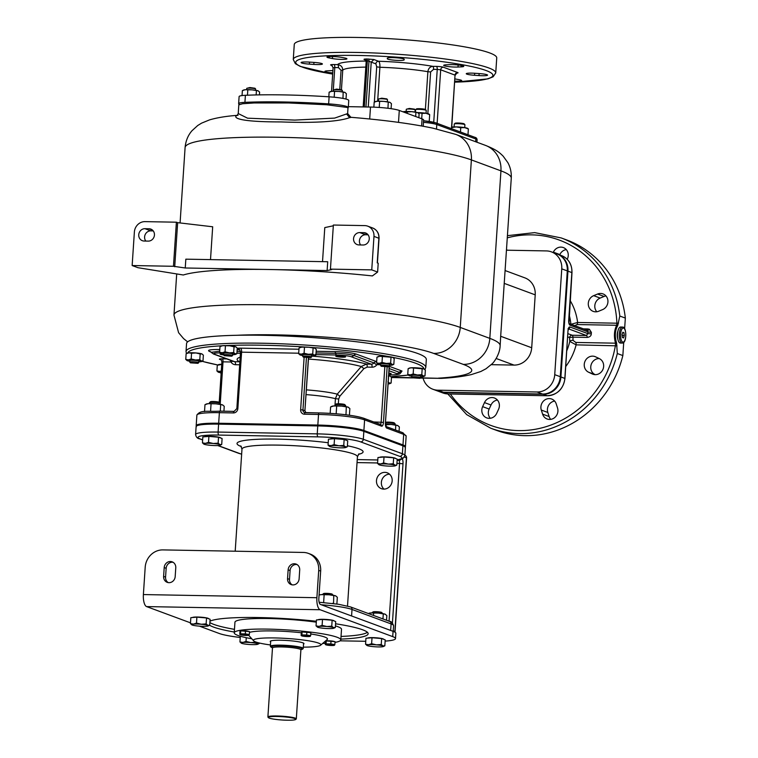 <?xml version="1.0" encoding="UTF-8"?>
<svg xmlns="http://www.w3.org/2000/svg" width="758" height="758" viewBox="0 0 758 758"><rect width="100%" height="100%" fill="white"/><g stroke="black" fill="none" stroke-linecap="round" stroke-linejoin="round"><path stroke-width="1.14" d="M423.078 378.109A17.804 16.392 -69.7 0 0 432.884 389.252L438.418 391.299A17.804 16.392 -69.7 0 0 443.43 392.246L542.576 394.037A17.804 16.392 -69.7 0 0 560.276 376.707L567.297 270.9A17.804 16.392 -69.7 0 0 556.95 253.911L551.417 251.864A17.804 16.392 -69.7 0 0 546.414 250.917L506.486 250.197M439.858 378.413L438.304 378.166A121.934 14.582 -176.2 0 0 463.28 364.38A26.701 24.588 -69.7 0 0 489.82 338.371A148.634 17.775 3.8 0 1 500.147 345.724L500.678 336.268L531.709 347.761L535.214 294.853A17.804 16.392 110.3 0 0 524.877 277.864L505.141 270.559M463.28 364.38L433.709 353.427A26.701 24.588 -69.7 0 0 460.248 327.428L489.82 338.371L500.943 170.853A148.634 17.775 3.8 0 1 511.271 178.206L500.678 336.268M432.884 389.252A17.804 16.392 -69.7 0 0 437.887 390.19L537.043 391.99A17.804 16.392 -69.7 0 0 554.733 374.66L561.763 268.853A17.804 16.392 -69.7 0 0 551.417 251.864M491.241 364.674L514.009 365.091A17.804 16.392 110.3 0 0 531.709 347.761M420.472 377.844L441.44 378.375L420.226 378.062M237.235 115.406L236.534 115.595C234.487 116.741 232.962 121.924 281.029 121.924C332.544 123.829 346.169 118.835 349.627 117.651L350.698 117.481M350.888 117.3L350.888 117.3C383.51 119.963 410.874 123.592 432.989 128.178L455.861 134.422A26.701 24.588 110.3 0 1 471.381 159.91L500.943 170.853A26.701 24.588 110.3 0 0 485.433 145.365C496.092 149.648 498.954 151.979 503.179 156.186L507.869 162.667C510.418 167.338 511.555 172.521 511.271 178.206M350.878 117.3L347.628 113.52L347.988 108.081L347.107 107.437L326.764 104.765L288.533 102.955L253.892 102.974L242.607 103.732L238.817 104.85L238.239 113.558L247.544 118.182L294.805 120.096L334.666 118.096L347.429 113.653M239.424 104.377A19.585 2.34 3.8 0 1 238.637 103.647A19.585 2.34 3.8 0 1 244.929 102.349A124.606 14.904 3.8 0 1 328.64 103.874A19.585 2.34 3.8 0 1 348.292 107.522A19.585 2.34 3.8 0 1 347.941 107.92M238.637 103.647L239.111 96.598A19.585 2.34 3.8 0 1 245.393 95.3A124.606 14.904 3.8 0 1 329.114 96.816A19.585 2.34 3.8 0 1 348.756 100.473L348.292 107.522M328.82 96.797L329.124 92.211L331.881 91.311A7.561 0.9 3.8 0 1 338.902 91.443L331.881 91.311A7.561 0.9 -176.2 0 0 330.422 91.585L329.124 92.211M334.183 97.223L334.543 91.746M346.008 99.071L346.368 93.651L344.814 92.391L338.902 91.443A7.561 0.9 -176.2 0 1 344.814 92.391L345.184 92.571A7.561 0.9 -176.2 0 0 344.814 92.391M342.976 98.407L343.166 92.467M342.787 98.18L342.284 98.284M333.397 91.235L333.482 89.984A4.453 0.531 3.8 0 1 333.511 89.927A4.453 0.531 3.8 0 1 336.287 89.681A4.453 0.531 3.8 0 1 342.332 90.505A4.453 0.531 3.8 0 1 342.36 90.572L342.275 91.832M333.511 89.927L336.58 89.103L341.716 89.814L342.332 90.505M242.039 95.565L242.371 90.638L245.128 89.738A7.561 0.9 3.8 0 1 252.149 89.87L245.128 89.738A7.561 0.9 -176.2 0 0 243.659 90.013L242.371 90.638M247.459 95.214L247.79 90.174M259.425 94.873L259.606 92.078L258.052 90.818L252.149 89.87A7.561 0.9 -176.2 0 1 258.052 90.818L258.431 90.998A7.561 0.9 -176.2 0 0 258.052 90.818M256.147 94.94L256.412 90.894M246.644 89.662L246.72 88.411A4.453 0.531 3.8 0 1 246.757 88.354A4.453 0.531 3.8 0 1 249.534 88.108A4.453 0.531 3.8 0 1 255.579 88.932A4.453 0.531 3.8 0 1 255.607 88.999L255.522 90.259M246.757 88.354L249.827 87.53L254.963 88.241L255.579 88.932M371.752 269.876L373.978 236.373A10.678 9.835 -69.7 0 0 367.772 226.178A10.678 9.835 -69.7 0 0 364.769 225.609L333.368 225.041L330.441 269.128L371.752 269.876L377.617 272.046L372.377 275.921A148.634 17.775 -176.2 0 0 270.227 269.526A148.634 17.775 -176.2 0 0 183.313 274.993L138.013 267.707L132.148 265.537L173.459 266.285L185.246 267.991L185.833 259.17L327.712 261.737L327.124 270.559L185.246 267.991M174.719 266.75L177.647 222.662L212.685 226.784L210.506 259.615M333.321 225.789L324.784 227.589L322.52 261.652M186.023 351.541L186.553 343.601A120.152 14.364 3.8 0 1 262.476 335.292A120.152 14.364 3.8 0 1 426.328 359.529L425.797 367.459A120.152 14.364 3.8 0 0 261.946 343.222A120.152 14.364 3.8 0 0 186.023 351.541L186.477 353.541M424.224 369.089A7.561 0.9 -176.2 0 0 424.186 369.061A7.561 0.9 -176.2 0 0 423.911 368.928A7.561 0.9 -176.2 0 0 423.807 368.89A7.561 0.9 -176.2 0 0 417.904 367.933A7.561 0.9 -176.2 0 0 410.883 367.81A7.561 0.9 -176.2 0 0 409.415 368.085L408.126 368.71L407.747 374.424L409.301 375.684A7.561 0.9 -176.2 0 0 411.831 376.252M420.709 376.84A7.561 0.9 -176.2 0 0 422.225 376.764A7.561 0.9 -176.2 0 0 423.694 376.489L424.982 375.864L425.361 370.15L423.807 368.89L410.883 367.81L408.126 368.71M390.351 376.233A7.561 0.9 -176.2 0 0 390.323 376.205A7.561 0.9 -176.2 0 0 389.944 376.025A7.561 0.9 -176.2 0 0 388.693 375.693M221.743 364.276A7.561 0.9 -176.2 0 0 220.047 364.352A7.561 0.9 -176.2 0 0 218.579 364.617L217.29 365.252L216.911 370.965L218.465 372.225A7.561 0.9 -176.2 0 0 220.995 372.784M202.234 354.09A7.561 0.9 -176.2 0 0 202.197 354.071A7.561 0.9 -176.2 0 0 201.817 353.891A7.561 0.9 -176.2 0 0 195.915 352.944A7.561 0.9 -176.2 0 0 188.894 352.811A7.561 0.9 -176.2 0 0 187.766 352.972A7.561 0.9 -176.2 0 0 187.425 353.086L186.136 353.721L188.894 352.811L191.556 353.256L191.177 358.97L188.42 359.87L185.757 359.434L186.136 353.721M236.098 346.956A7.561 0.9 -176.2 0 0 236.06 346.927A7.561 0.9 -176.2 0 0 235.691 346.757A7.561 0.9 -176.2 0 0 229.778 345.8L222.757 345.676A7.561 0.9 -176.2 0 0 221.857 345.79A7.561 0.9 -176.2 0 0 221.298 345.942L220 346.577L219.621 352.29L221.175 353.55A7.561 0.9 -176.2 0 0 223.705 354.109M232.583 354.706A7.561 0.9 -176.2 0 0 234.108 354.63A7.561 0.9 -176.2 0 0 235.567 354.356L236.856 353.73L235.217 353.806L233.663 352.546L234.042 346.832L229.778 345.8A7.561 0.9 -176.2 0 0 225.638 345.591A118.371 14.156 3.8 0 1 262.486 345.231A118.371 14.156 3.8 0 1 305.199 347.041A7.561 0.9 -176.2 0 0 301.798 347.107A7.561 0.9 -176.2 0 0 300.339 347.382L299.04 348.007L298.661 353.721L300.215 354.981A7.561 0.9 -176.2 0 0 302.755 355.549M315.139 348.386A7.561 0.9 -176.2 0 0 315.101 348.358A7.561 0.9 -176.2 0 0 314.731 348.187A7.561 0.9 -176.2 0 0 310.467 347.391A7.561 0.9 -176.2 0 0 308.828 347.23L301.798 347.107L299.04 348.007M393.07 357.558A7.561 0.9 -176.2 0 0 393.032 357.53A7.561 0.9 -176.2 0 0 392.653 357.35A7.561 0.9 -176.2 0 0 392.549 357.312A7.561 0.9 -176.2 0 0 388.892 356.62A7.561 0.9 -176.2 0 0 386.751 356.402A7.561 0.9 -176.2 0 0 379.73 356.279A7.561 0.9 -176.2 0 0 378.261 356.544L376.972 357.179L376.593 362.892L378.147 364.153A7.561 0.9 -176.2 0 0 380.677 364.712M424.982 375.864L423.343 375.94L421.789 374.679L422.168 368.966M421.789 374.679L417.431 374.992L413.167 373.959L413.546 368.246M413.167 373.959L410.41 374.859A7.561 0.9 -176.2 0 0 408.922 375.513L408.884 375.485M423.694 376.489A7.561 0.9 -176.2 0 0 423.343 375.94A7.561 0.9 -176.2 0 0 417.431 374.992A7.561 0.9 -176.2 0 0 410.41 374.859L407.747 374.424M411.774 377.058L411.878 375.523A4.453 0.531 3.8 0 1 414.692 375.21A4.453 0.531 3.8 0 1 420.756 376.11L420.662 377.655A4.453 0.531 -176.2 0 0 414.588 376.754A4.453 0.531 -176.2 0 0 411.774 377.058A4.453 0.531 -176.2 0 0 411.802 377.124L412.428 377.825L419.913 378.318L414.787 377.503L412.428 377.825M419.913 378.318L420.624 377.711A4.453 0.531 -176.2 0 0 420.662 377.655M388.143 383.927A7.561 0.9 -176.2 0 0 388.361 383.908A7.561 0.9 -176.2 0 0 389.82 383.633L391.119 383.008L391.498 377.294L389.944 376.025L388.304 376.11M391.119 383.008L389.479 383.084L387.925 381.824M389.82 383.633A7.561 0.9 -176.2 0 0 389.479 383.084A7.561 0.9 -176.2 0 0 388.219 382.752M220 346.577L222.757 345.676A7.561 0.9 3.8 0 1 225.638 345.591M233.663 352.546L229.314 352.858L225.041 351.826L225.42 346.112M236.856 353.73L237.245 348.017L235.691 346.757L234.042 346.832M225.041 351.826L222.284 352.726A7.561 0.9 -176.2 0 0 220.796 353.38L220.768 353.351M235.567 354.356A7.561 0.9 -176.2 0 0 235.217 353.806A7.561 0.9 -176.2 0 0 229.314 352.858A7.561 0.9 -176.2 0 0 222.284 352.726L219.621 352.29M223.648 354.924L223.752 353.38A4.453 0.531 3.8 0 1 226.566 353.076A4.453 0.531 3.8 0 1 232.64 353.977L232.535 355.511A4.453 0.531 -176.2 0 0 226.462 354.621A4.453 0.531 -176.2 0 0 223.648 354.924A4.453 0.531 -176.2 0 0 223.676 354.99L224.302 355.691L231.796 356.184L226.661 355.369L224.302 355.691M231.796 356.184L232.498 355.578A4.453 0.531 -176.2 0 0 232.535 355.511M198.719 361.841A7.561 0.9 -176.2 0 0 200.235 361.774A7.561 0.9 -176.2 0 0 201.704 361.5L202.992 360.874L201.353 360.95L199.799 359.69L200.178 353.967L195.915 352.944L191.556 353.256M199.799 359.69L195.441 359.993L191.177 358.97M202.992 360.874L203.371 355.151L201.817 353.891L200.178 353.967M185.757 359.434L187.311 360.694A7.561 0.9 -176.2 0 0 189.841 361.253M201.704 361.5A7.561 0.9 -176.2 0 0 201.353 360.95A7.561 0.9 -176.2 0 0 195.441 359.993A7.561 0.9 -176.2 0 0 188.42 359.87A7.561 0.9 -176.2 0 0 186.932 360.514L186.894 360.495M189.784 362.068L189.888 360.524A4.453 0.531 3.8 0 1 192.703 360.221A4.453 0.531 3.8 0 1 198.767 361.111L198.672 362.656A4.453 0.531 -176.2 0 0 192.598 361.765A4.453 0.531 -176.2 0 0 189.784 362.068A4.453 0.531 -176.2 0 0 189.813 362.135L190.429 362.826L197.923 363.328L190.429 362.826M197.923 363.328L198.634 362.722A4.453 0.531 -176.2 0 0 198.672 362.656M221.298 370.984L219.574 371.401A7.561 0.9 -176.2 0 0 218.086 372.055L218.048 372.026A7.561 0.9 -176.2 0 0 218.465 372.225M221.724 364.475L217.29 365.252M221.27 371.325A7.561 0.9 -176.2 0 0 219.574 371.401L216.911 370.965M221.128 373.467A4.453 0.531 -176.2 0 0 220.938 373.599L221.042 372.055A4.453 0.531 3.8 0 1 221.232 371.922M305.199 347.041A7.561 0.9 3.8 0 1 308.828 347.23L314.731 348.187L316.285 349.447L315.906 355.161L314.267 355.237L312.713 353.977L313.092 348.263M311.633 356.137A7.561 0.9 -176.2 0 0 313.149 356.061A7.561 0.9 -176.2 0 0 314.608 355.786L315.906 355.161M312.713 353.977L308.354 354.289L304.091 353.256L301.333 354.157A7.561 0.9 -176.2 0 0 299.846 354.81L299.808 354.782M304.091 353.256L304.47 347.543M314.608 355.786A7.561 0.9 -176.2 0 0 314.267 355.237A7.561 0.9 -176.2 0 0 308.354 354.289A7.561 0.9 -176.2 0 0 301.333 354.157L298.661 353.721M302.698 356.355L302.802 354.82A4.453 0.531 3.8 0 1 305.616 354.507A4.453 0.531 3.8 0 1 311.68 355.407L311.576 356.952A4.453 0.531 -176.2 0 0 305.512 356.052A4.453 0.531 -176.2 0 0 302.698 356.355A4.453 0.531 -176.2 0 0 302.726 356.421L303.342 357.122L310.837 357.615L305.711 356.8L303.342 357.122M310.837 357.615L311.547 357.009A4.453 0.531 -176.2 0 0 311.576 356.952M389.555 365.309A7.561 0.9 -176.2 0 0 391.071 365.233A7.561 0.9 -176.2 0 0 392.54 364.958L393.828 364.333L394.207 358.619L392.653 357.35L379.73 356.279L376.972 357.179M393.828 364.333L392.189 364.409L390.635 363.148L391.014 357.435M390.635 363.148L386.277 363.452L382.013 362.428L379.256 363.328A7.561 0.9 -176.2 0 0 377.768 363.982L377.73 363.954M382.013 362.428L382.392 356.715M392.54 364.958A7.561 0.9 -176.2 0 0 392.189 364.409A7.561 0.9 -176.2 0 0 386.277 363.452A7.561 0.9 -176.2 0 0 379.256 363.328L376.593 362.892M380.62 365.527L380.724 363.982A4.453 0.531 3.8 0 1 383.539 363.679A4.453 0.531 3.8 0 1 389.603 364.579L389.508 366.114A4.453 0.531 -176.2 0 0 383.434 365.223A4.453 0.531 -176.2 0 0 380.62 365.527A4.453 0.531 -176.2 0 0 380.649 365.593L381.265 366.294L388.759 366.787L383.633 365.972L381.265 366.294M388.759 366.787L389.47 366.18A4.453 0.531 -176.2 0 0 389.508 366.114M221.886 353.768A4.899 0.587 -176.2 0 0 220.095 354.1A4.899 0.587 -176.2 0 0 220.436 354.337A4.899 0.587 -176.2 0 0 223.657 354.896M306.421 357.719L302.944 410.002L304.906 410.722L305.872 412.693M338.873 355.853A4.899 0.587 -176.2 0 0 335.775 356.194A4.899 0.587 -176.2 0 0 342.455 357.179A4.899 0.587 -176.2 0 0 345.544 356.838A4.899 0.587 -176.2 0 0 338.873 355.853M388.797 374.064A4.899 0.587 -176.2 0 0 391.137 373.722A4.899 0.587 -176.2 0 0 390.796 373.476A4.899 0.587 -176.2 0 0 388.863 373.069M204.518 411.594L204.982 404.687L208.062 403.682A8.452 1.014 3.8 0 1 215.907 403.825L208.062 403.682A8.452 1.014 -176.2 0 0 206.422 403.986L204.982 404.687M210.572 411.196L211.037 404.166M223.923 411.206L224.245 406.297L222.511 404.886L215.907 403.825A8.452 1.014 -176.2 0 1 222.511 404.886L222.928 405.085A8.452 1.014 -176.2 0 0 222.928 405.085A8.452 1.014 -176.2 0 0 222.511 404.886M220.265 411.139L220.673 404.971M209.388 403.607L209.445 402.688A5.344 0.635 3.8 0 1 209.492 402.621A5.344 0.635 3.8 0 1 212.818 402.318A5.344 0.635 3.8 0 1 220.066 403.322A5.344 0.635 3.8 0 1 220.104 403.398L220.047 404.317M209.492 402.621L210.497 401.749A4.387 0.521 3.8 0 1 213.235 401.503A4.387 0.521 3.8 0 1 219.185 402.327L220.066 403.322M317.763 425.93A35.598 4.254 3.8 0 1 363.84 431.349L402.915 445.818A35.598 4.254 3.8 0 1 405.388 447.58L404.867 455.511A35.598 4.254 -176.2 0 0 402.394 453.758L363.319 439.289A35.598 4.254 -176.2 0 0 317.242 433.87L218.096 432.069A35.598 4.254 -176.2 0 0 195.592 434.533L196.123 426.593A35.598 4.254 3.8 0 1 218.617 424.139L317.763 425.93L317.242 433.87A2.672 0.995 -89 0 0 318.038 436.873L218.891 435.073A2.672 0.995 -89 0 1 218.096 432.069L218.617 424.139M204.527 436.769A8.006 0.957 3.8 0 1 211.311 436.343A8.006 0.957 3.8 0 1 219.934 437.499A8.006 0.957 3.8 0 1 220.493 437.897L220.483 437.925M330.137 439.053A8.006 0.957 3.8 0 1 336.922 438.617A8.006 0.957 3.8 0 1 345.544 439.782A8.006 0.957 3.8 0 1 346.103 440.171L346.093 440.199M379.644 457.377A8.006 0.957 3.8 0 1 386.428 456.941A8.006 0.957 3.8 0 1 395.051 458.107A8.006 0.957 3.8 0 1 395.61 458.505L395.6 458.524M389.062 621.2L399.542 463.356A2.672 0.995 91 0 0 398.86 460.409L398.755 460.352A2.672 2.511 -66.9 0 0 401.039 459.073M384.884 472.357A8.452 7.788 110.3 0 1 387.262 472.803A8.452 7.788 110.3 0 1 391.99 482.173A8.452 7.788 110.3 0 1 383.766 489.109A8.452 7.788 110.3 0 1 381.388 488.664A8.452 7.788 110.3 0 1 376.66 479.293A8.452 7.788 110.3 0 1 384.884 472.357M384.003 489.109A8.452 7.788 110.3 0 1 381.909 479.842A8.452 7.788 110.3 0 1 389.536 474.167M320.662 571.096L318.711 570.376A17.804 16.392 -69.7 0 0 308.364 553.387L310.316 554.107A17.804 16.392 110.3 0 1 320.662 571.096L318.843 598.432A5.344 1.98 91 0 0 320.445 604.448L393.07 631.329A40.051 4.785 3.8 0 1 395.847 633.309L395.496 638.596A40.051 4.785 3.8 0 1 385.14 641.107M365.744 641.287L340.115 640.823M240.239 637.478A40.051 4.785 3.8 0 1 219.204 633.47L199.382 626.136M190.485 622.839L146.588 606.59A10.678 3.97 91 0 1 143.385 594.566L145.195 567.23A17.804 16.392 -69.7 0 1 162.894 549.901L303.352 552.44A17.804 16.392 -69.7 0 1 308.364 553.387M318.711 570.376L316.891 597.711A10.678 3.97 91 0 0 320.094 609.735L392.71 636.616A40.051 4.785 3.8 0 1 395.496 638.596M175.183 576.601A6.235 5.732 110.3 0 1 167.234 582.343A6.235 5.732 110.3 0 1 163.614 576.393L164.202 567.571A6.235 5.732 110.3 0 1 172.151 561.839A6.235 5.732 110.3 0 1 175.771 567.789L175.183 576.601M299.116 578.847L299.704 570.035A6.235 5.732 110.3 0 0 296.084 564.085A6.235 5.732 110.3 0 0 288.135 569.827L287.547 578.638A6.235 5.732 110.3 0 0 291.167 584.589A6.235 5.732 110.3 0 0 299.116 578.847M292.181 584.854A6.235 5.732 110.3 0 1 289.509 579.358L287.547 578.638M297.022 564.539A6.235 5.732 110.3 0 0 290.087 570.547L289.509 579.358M168.248 582.608A6.235 5.732 110.3 0 1 165.566 577.113L163.614 576.393M173.089 562.294A6.235 5.732 110.3 0 0 166.154 568.301L165.566 577.113M316.351 621.266A80.282 9.598 -176.2 0 0 258.677 617.543A80.282 9.598 -176.2 0 0 209.975 621.153M209.644 625.255A80.282 9.598 -176.2 0 0 234.288 632.03M340.854 639.108A80.282 9.598 -176.2 0 0 368.151 633.735A80.282 9.598 -176.2 0 0 335.567 623.777M367.639 638.122A8.006 0.957 3.8 0 1 374.424 637.686A8.006 0.957 3.8 0 1 383.046 638.852A8.006 0.957 3.8 0 1 383.605 639.25L383.595 639.278M318.133 619.798A8.006 0.957 3.8 0 1 324.917 619.362A8.006 0.957 3.8 0 1 333.539 620.527A8.006 0.957 3.8 0 1 334.098 620.925L334.098 620.925M192.523 617.514A8.006 0.957 3.8 0 1 199.297 617.088A8.006 0.957 3.8 0 1 207.929 618.244A8.006 0.957 3.8 0 1 208.478 618.642L208.478 618.67M367.384 632.276A80.102 9.579 3.8 0 1 341.034 636.436M209.881 622.545A80.102 9.579 -176.2 0 0 234.468 629.358M316.294 622.166A53.401 6.386 -176.2 0 0 262.486 618.481A53.401 6.386 -176.2 0 0 234.942 622.233L234.241 632.816A53.401 6.386 -176.2 0 1 277.788 629.424A53.401 6.386 -176.2 0 1 337.092 637.251A53.401 6.386 3.8 0 1 340.806 639.894L341.507 629.311A53.401 6.386 -176.2 0 0 337.803 626.667A53.401 6.386 -176.2 0 0 335.424 625.89M234.241 632.816A53.401 6.386 -176.2 0 0 237.946 635.45A53.401 6.386 3.8 0 0 251.779 638.757M340.806 639.894A53.401 6.386 3.8 0 1 334.998 642.367M325.381 643.334A53.401 6.386 3.8 0 1 322.633 643.466M301.305 632.75A40.051 4.785 -176.2 0 0 272.871 630.931A40.051 4.785 -176.2 0 0 249.467 632.39M303.304 647.143A33.816 4.046 -176.2 0 0 320.577 645.238L327.153 639.562A40.051 4.785 -176.2 0 0 310.78 633.972M326.594 640.917A4.141 0.493 3.8 0 1 328.773 640.823A4.141 0.493 3.8 0 1 334.287 641.524M302.414 631.964A4.141 0.493 3.8 0 1 304.593 631.869A4.141 0.493 3.8 0 1 310.107 632.57M241.063 630.855A4.141 0.493 3.8 0 1 243.242 630.76A4.141 0.493 3.8 0 1 248.766 631.461M320.577 645.238A33.816 4.046 -176.2 0 0 274.737 637.942A33.816 4.046 -176.2 0 0 253.579 640.785A33.816 4.046 -176.2 0 0 270.445 644.954M270.653 641.893A16.913 2.018 3.8 0 1 270.236 641.401A16.913 2.018 3.8 0 1 284.032 640.33A16.913 2.018 3.8 0 1 302.812 642.803A16.913 2.018 3.8 0 1 303.986 643.646A16.913 2.018 3.8 0 1 303.513 644.073M334.846 644.603L335.045 641.647L326.262 640.917L325.504 641.476L325.305 644.433L326.063 643.874L330.829 643.959L334.846 644.603L334.439 645.276A4.453 0.531 -176.2 0 0 332.809 644.67A4.453 0.531 3.8 0 0 328.422 644.309A4.453 0.531 3.8 0 0 325.656 644.546A4.453 0.531 -176.2 0 0 325.703 644.736A4.453 0.531 -176.2 0 0 327.285 645.143A4.453 0.531 3.8 0 0 331.682 645.513A4.453 0.531 3.8 0 0 334.382 645.304L334.392 645.304A4.453 0.531 3.8 0 0 334.439 645.276M326.262 640.917L326.063 643.874M331.028 641.003L330.829 643.959M310.666 635.649L310.865 632.693L302.082 631.964L301.324 632.523L301.125 635.479L301.883 634.92L306.658 635.005L310.666 635.649L310.259 636.322A4.453 0.531 -176.2 0 0 308.639 635.725A4.453 0.531 3.8 0 0 304.242 635.356A4.453 0.531 3.8 0 0 301.476 635.592A4.453 0.531 -176.2 0 0 301.523 635.782A4.453 0.531 -176.2 0 0 303.105 636.199A4.453 0.531 3.8 0 0 307.502 636.559A4.453 0.531 3.8 0 0 310.212 636.36L310.221 636.35A4.453 0.531 3.8 0 0 310.259 636.322M302.082 631.964L301.883 634.92M306.848 632.049L306.658 635.005M249.325 634.541L249.524 631.585L240.731 630.846L239.983 631.414L239.784 634.37L240.542 633.811L245.308 633.896L249.325 634.541L248.918 635.213A4.453 0.531 -176.2 0 0 247.288 634.607A4.453 0.531 3.8 0 0 242.901 634.247A4.453 0.531 3.8 0 0 240.134 634.484A4.453 0.531 -176.2 0 0 240.172 634.673A4.453 0.531 -176.2 0 0 241.764 635.081A4.453 0.531 3.8 0 0 246.151 635.45A4.453 0.531 3.8 0 0 248.861 635.242L248.87 635.242A4.453 0.531 3.8 0 0 248.918 635.213M240.731 630.846L240.542 633.811M245.507 630.94L245.308 633.896M240.324 636.227L239.945 641.941L242.92 642.433L246.009 641.42L250.775 642.576L255.645 642.225L257.379 643.637L259.217 643.551L257.767 644.253A8.452 1.014 3.8 0 1 256.128 644.556A8.452 1.014 -176.2 0 1 248.283 644.414A8.452 1.014 3.8 0 1 241.679 643.352L239.945 641.941M241.224 643.125L241.262 643.154A8.452 1.014 3.8 0 1 242.92 642.433A8.452 1.014 -176.2 0 1 250.775 642.576A8.452 1.014 3.8 0 1 257.379 643.637A8.452 1.014 3.8 0 1 257.767 644.253M246.255 637.696L246.009 641.42M259.255 642.983L259.217 643.551M384.827 645.825L385.216 639.875L381.644 638.549L372.017 637.753L365.953 638.264L365.555 644.224L368.54 644.707L371.619 643.703L376.385 644.85L381.255 644.508L382.989 645.911L384.827 645.825L383.377 646.527A8.452 1.014 3.8 0 1 381.748 646.839A8.452 1.014 -176.2 0 1 373.893 646.688A8.452 1.014 3.8 0 1 367.289 645.626L365.555 644.224M366.834 645.409L366.872 645.437A8.452 1.014 3.8 0 1 368.54 644.707A8.452 1.014 -176.2 0 1 376.385 644.85A8.452 1.014 3.8 0 1 382.989 645.911A8.452 1.014 3.8 0 1 383.377 646.527M372.017 637.753L371.619 643.703M381.644 638.549L381.255 644.508M335.32 627.501L335.709 621.551L332.137 620.224L322.51 619.419L316.446 619.94L316.048 625.89L319.033 626.383L322.112 625.369L326.878 626.525L331.748 626.174L333.482 627.586L335.32 627.501L333.871 628.202A8.452 1.014 3.8 0 1 332.241 628.505A8.452 1.014 -176.2 0 1 324.386 628.363A8.452 1.014 3.8 0 1 317.782 627.302L316.048 625.89M317.327 627.074L317.365 627.103A8.452 1.014 3.8 0 1 319.033 626.383A8.452 1.014 -176.2 0 1 326.878 626.525A8.452 1.014 3.8 0 1 333.482 627.586A8.452 1.014 3.8 0 1 333.871 628.202M322.51 619.419L322.112 625.369M332.137 620.224L331.748 626.174M209.71 625.227L210.099 619.267L206.527 617.95L196.891 617.145L190.836 617.666L190.438 623.616L193.423 624.099L196.502 623.095L201.268 624.251L206.138 623.9L207.872 625.312L209.71 625.227L208.261 625.928A8.452 1.014 3.8 0 1 206.621 626.231A8.452 1.014 -176.2 0 1 198.776 626.089A8.452 1.014 3.8 0 1 192.172 625.028L190.438 623.616M191.717 624.8L191.755 624.829A8.452 1.014 3.8 0 1 193.423 624.099A8.452 1.014 -176.2 0 1 201.268 624.251A8.452 1.014 3.8 0 1 207.872 625.312A8.452 1.014 3.8 0 1 208.261 625.928M196.891 617.145L196.502 623.095M206.527 617.95L206.138 623.9M370.643 612.966L369.013 613.269A8.452 1.014 -176.2 0 1 370.643 612.966A8.452 1.014 3.8 0 1 378.498 613.108L370.643 612.966M373.495 615.43L373.628 613.459M386.523 620.252L386.836 615.581L385.092 614.17L378.498 613.108A8.452 1.014 -176.2 0 1 385.092 614.17L385.509 614.368A8.452 1.014 -176.2 0 0 385.092 614.17M382.951 618.935L383.264 614.264M371.97 612.89L371.97 612.862A5.344 0.635 3.8 0 1 372.017 612.786A5.344 0.635 3.8 0 1 375.352 612.492A5.344 0.635 3.8 0 1 382.601 613.487A5.344 0.635 3.8 0 1 382.629 613.573L382.629 613.601M372.017 612.786L373.021 611.914A4.387 0.521 3.8 0 1 375.76 611.678A4.387 0.521 3.8 0 1 381.71 612.492L382.601 613.487M324.073 602.61L323.42 602.563M321.136 594.642L319.506 594.945A8.452 1.014 -176.2 0 1 321.136 594.642A8.452 1.014 3.8 0 1 328.991 594.784L321.136 594.642M323.638 602.449L324.121 595.125M336.874 604.022L337.329 597.257L335.595 595.845L328.991 594.784A8.452 1.014 -176.2 0 1 335.595 595.845L336.002 596.044A8.452 1.014 -176.2 0 0 335.595 595.845M333.558 603.586L333.757 595.93M333.264 603.254L332.279 603.434M322.463 594.566L322.463 594.528A5.344 0.635 3.8 0 1 322.51 594.462A5.344 0.635 3.8 0 1 325.845 594.168A5.344 0.635 3.8 0 1 333.094 595.163A5.344 0.635 3.8 0 1 333.122 595.238L333.122 595.276M322.51 594.462L323.524 593.59A4.387 0.521 3.8 0 1 326.253 593.343A4.387 0.521 3.8 0 1 332.203 594.168L333.094 595.163M221.715 444.472L222.103 438.522L218.531 437.205L208.905 436.4L202.841 436.911L202.443 442.871L205.427 443.354L208.507 442.35L213.273 443.496L218.143 443.155L219.877 444.567L221.715 444.472L220.265 445.183A8.452 1.014 3.8 0 1 218.636 445.486A8.452 1.014 -176.2 0 1 210.781 445.344A8.452 1.014 3.8 0 1 204.177 444.273L202.443 442.871M203.722 444.055L203.76 444.084A8.452 1.014 3.8 0 1 205.427 443.354A8.452 1.014 -176.2 0 1 213.273 443.496A8.452 1.014 3.8 0 1 219.877 444.567A8.452 1.014 3.8 0 1 220.265 445.183M208.905 436.4L208.507 442.35M218.531 437.205L218.143 443.155M347.325 446.756L347.723 440.796L344.151 439.479L334.515 438.674L328.451 439.195L328.053 445.145L331.038 445.638L334.117 444.624L338.883 445.78L343.753 445.429L345.487 446.841L347.325 446.756L345.875 447.457A8.452 1.014 3.8 0 1 344.246 447.76A8.452 1.014 -176.2 0 1 336.391 447.618A8.452 1.014 3.8 0 1 329.787 446.557L328.053 445.145M329.332 446.329L329.37 446.358A8.452 1.014 3.8 0 1 331.038 445.638A8.452 1.014 -176.2 0 1 338.883 445.78A8.452 1.014 3.8 0 1 345.487 446.841A8.452 1.014 3.8 0 1 345.875 447.457M334.515 438.674L334.117 444.624M344.151 439.479L343.753 445.429M396.832 465.08L397.22 459.13L393.648 457.804L384.022 456.998L377.958 457.519L377.56 463.47L380.544 463.962L383.624 462.958L388.39 464.104L393.26 463.754L394.994 465.166L396.832 465.08L395.382 465.782A8.452 1.014 3.8 0 1 393.753 466.085A8.452 1.014 -176.2 0 1 385.898 465.943A8.452 1.014 3.8 0 1 379.294 464.881L377.56 463.47M378.839 464.663L378.877 464.692A8.452 1.014 3.8 0 1 380.544 463.962A8.452 1.014 -176.2 0 1 388.39 464.104A8.452 1.014 3.8 0 1 394.994 465.166A8.452 1.014 3.8 0 1 395.382 465.782M384.022 456.998L383.624 462.958M393.648 457.804L393.26 463.754M376.669 361.632L376.622 361.632A3.563 3.278 -69.7 0 0 373.95 362.902A3.563 3.278 110.3 0 1 371.287 364.181A2.672 0.995 -89 0 1 372.083 367.185L367.204 367.099L363.916 368.615L339.84 396.197L338.674 399.021L338.352 403.777M315.063 354.602L336.552 355C343.128 355.199 347.979 355.767 351.096 356.705L371.287 364.181L366.398 364.096L361.244 366.55L337.234 394.151L335.424 398.67L334.951 405.89M386.04 426.508L386.154 424.774L385.538 424.556M399.068 431.33L399.362 426.896L397.628 425.494L391.024 424.433L386.154 424.774M395.496 430.013L395.79 425.579M398.083 425.712A8.452 1.014 -176.2 0 0 398.045 425.683L397.628 425.494A8.452 1.014 -176.2 0 0 391.024 424.433A8.452 1.014 3.8 0 0 385.519 424.196M385.547 422.992A5.344 0.635 3.8 0 1 387.935 422.926A5.344 0.635 3.8 0 1 395.183 423.921A5.344 0.635 3.8 0 1 395.221 424.006L395.164 424.916M385.585 422.377L385.614 422.348A4.387 0.521 3.8 0 1 388.352 422.111A4.387 0.521 3.8 0 1 394.302 422.926L395.183 423.921M330.166 413.366L330.592 406.97L333.672 405.956A8.452 1.014 3.8 0 1 341.517 406.099L333.672 405.956A8.452 1.014 -176.2 0 0 332.032 406.26L330.592 406.97M336.164 413.764L336.656 406.449M349.419 415.223L349.855 408.571L348.121 407.16L341.517 406.099A8.452 1.014 -176.2 0 1 348.121 407.16L348.538 407.359A8.452 1.014 -176.2 0 0 348.121 407.16M345.98 414.778L346.283 407.254M345.8 414.569L345.193 414.683M334.998 405.881L335.055 404.971A5.344 0.635 3.8 0 1 335.102 404.895A5.344 0.635 3.8 0 1 338.428 404.601A5.344 0.635 3.8 0 1 345.676 405.596A5.344 0.635 3.8 0 1 345.714 405.672L345.657 406.591M335.102 404.895L336.107 404.023A4.387 0.521 3.8 0 1 338.845 403.787A4.387 0.521 3.8 0 1 344.795 404.601L345.676 405.596M327.124 270.559L331.701 269.592L330.441 269.128M173.459 266.285L176.387 222.198L177.647 222.662M176.387 222.198L144.986 221.63A10.678 9.835 -69.7 0 0 134.374 232.033L132.148 265.537M149.07 228.764L144.93 228.689A6.235 5.732 -69.7 0 0 138.875 233.805A6.235 5.732 -69.7 0 0 142.362 240.703A6.235 5.732 -69.7 0 0 144.115 241.035L148.246 241.11A6.235 5.732 -69.7 0 0 154.31 235.994A6.235 5.732 -69.7 0 0 150.823 229.096A6.235 5.732 -69.7 0 0 149.07 228.764L152.367 229.987M153.239 230.906L150.795 230.858A6.235 5.732 -69.7 0 0 145.271 234.412A6.235 5.732 -69.7 0 0 145.801 241.063M368.066 234.8L365.621 234.753A6.235 5.732 -69.7 0 0 360.097 238.306A6.235 5.732 -69.7 0 0 360.619 244.957M373.978 236.373L379.047 238.315C379.142 233.36 377.01 229.92 372.661 227.987A10.678 9.835 110.3 0 1 378.867 238.183L377.228 262.865L378.204 263.234L377.617 272.046M359.756 232.583A6.235 5.732 -69.7 0 0 353.692 237.699A6.235 5.732 -69.7 0 0 357.179 244.597A6.235 5.732 -69.7 0 0 358.932 244.929L363.063 245.005A6.235 5.732 -69.7 0 0 369.127 239.888A6.235 5.732 -69.7 0 0 365.64 232.99A6.235 5.732 -69.7 0 0 363.887 232.659L359.756 232.583L365.621 234.753M441.44 378.375L441.44 378.375C453.303 377.721 463.309 376.451 471.457 374.556L480.818 371.505L486.03 368.758L492.018 363.906C493.723 362.646 499.873 354.356 500.147 345.724M300.935 649.625A16.022 1.914 -176.2 0 0 302.613 649.094L303.086 648.696A16.468 1.971 -176.2 0 0 303.219 648.46A16.468 1.971 -176.2 0 0 302.072 647.645A16.468 1.971 -176.2 0 0 283.786 645.238A16.468 1.971 -176.2 0 0 270.36 646.28A16.468 1.971 -176.2 0 0 270.464 646.527L270.881 646.991A16.022 1.914 -176.2 0 0 271.885 647.54A16.022 1.914 -176.2 0 0 272.473 647.739M302.613 649.094A16.022 1.914 -176.2 0 0 301.637 648.081A16.022 1.914 -176.2 0 0 282.895 645.693A16.022 1.914 -176.2 0 0 270.881 646.991M295.724 719.456L296.198 719.048A14.241 1.706 -176.2 0 0 296.312 718.849A14.241 1.706 -176.2 0 0 295.326 718.148A14.241 1.706 -176.2 0 0 279.512 716.064A14.241 1.706 -176.2 0 0 267.896 716.964A14.241 1.706 -176.2 0 0 267.981 717.172L268.398 717.636A13.796 1.649 -176.2 0 0 269.27 718.12A13.796 1.649 -176.2 0 0 283.767 720.1A13.796 1.649 -176.2 0 0 295.724 719.456A13.796 1.649 -176.2 0 0 294.881 718.584A13.796 1.649 -176.2 0 0 278.745 716.528A13.796 1.649 -176.2 0 0 268.398 717.636M423.21 126.254L423.627 119.991A22.247 2.662 -176.2 0 0 422.083 118.892L399.286 110.45A22.247 2.662 -176.2 0 0 370.491 107.058L348.348 106.66M407.198 113.378L407.292 111.966L403.114 111.871M418.861 117.698L419.108 113.871L417.554 112.601L411.651 111.653L407.292 111.966M415.659 116.514L415.915 112.686M417.971 112.809A7.561 0.9 -176.2 0 0 417.933 112.781L417.554 112.601A7.561 0.9 -176.2 0 0 411.651 111.653A7.561 0.9 3.8 0 0 404.63 111.53A7.561 0.9 -176.2 0 0 403.161 111.796L403.066 111.843M406.146 111.454L406.288 109.313A4.453 0.531 3.8 0 1 406.326 109.256A4.453 0.531 3.8 0 1 409.093 109.01A4.453 0.531 3.8 0 1 415.138 109.844A4.453 0.531 3.8 0 1 415.166 109.91L415.024 112.042M406.326 109.256L409.386 108.441L414.522 109.143L415.138 109.844M373.855 107.162L374.187 102.178L376.944 101.278A7.561 0.9 3.8 0 1 383.974 101.411L376.944 101.278A7.561 0.9 -176.2 0 0 375.485 101.553L374.187 102.178M379.237 107.428L379.616 101.714M391.1 108.688L391.431 103.619L389.877 102.358L383.974 101.411A7.561 0.9 -176.2 0 1 389.877 102.358L390.247 102.529A7.561 0.9 -176.2 0 0 389.877 102.358M387.954 108.261L388.238 102.434M378.46 101.202L378.602 99.071A4.453 0.531 3.8 0 1 378.64 99.004A4.453 0.531 3.8 0 1 381.416 98.758A4.453 0.531 3.8 0 1 387.461 99.592A4.453 0.531 3.8 0 1 387.49 99.658L387.347 101.799M378.64 99.004L381.71 98.189L386.836 98.9L387.461 99.592M366.275 62.042L364.721 59.494A2.672 2.454 -69.7 0 0 363.973 59.361L365.65 60.043L364.285 59.133L366.72 58.944L373.884 59.531L378.536 61.256A56.964 6.813 3.8 0 1 432.761 66.334C429.947 66.742 428.317 68.523 427.882 71.697A51.62 6.178 -176.2 0 0 379.9 67.263C380.014 64.013 379.559 62.014 378.536 61.256A2.672 2.454 -69.7 0 0 375.883 63.862L371.231 62.137L368.255 107.02M474.84 73.27L479.274 73.573A8.452 1.014 3.8 0 1 487.565 75.137A8.452 1.014 3.8 0 1 478.99 75.582L474.546 75.279A8.452 1.014 3.8 0 1 466.255 73.715A8.452 1.014 3.8 0 1 474.84 73.27M454.961 78.927A8.452 1.014 3.8 0 1 456.24 79.145L459.329 79.723A8.452 1.014 3.8 0 1 461.698 80.594A8.452 1.014 3.8 0 1 454.819 81.134M332.753 72.91A8.452 1.014 3.8 0 1 324.898 71.375A8.452 1.014 3.8 0 1 327.475 70.826L330.668 70.655A8.452 1.014 3.8 0 1 332.904 70.617M313.821 64.43L309.387 64.127A8.452 1.014 3.8 0 1 301.097 62.563A8.452 1.014 3.8 0 1 309.671 62.118L314.115 62.421A8.452 1.014 3.8 0 1 322.406 63.985A8.452 1.014 3.8 0 1 313.821 64.43L313.954 62.412M332.421 58.555L329.332 57.968A8.452 1.014 3.8 0 1 326.963 57.106A8.452 1.014 3.8 0 1 332.269 56.518A8.452 1.014 3.8 0 1 341.47 57.362L344.558 57.94A8.452 1.014 3.8 0 1 346.927 58.811A8.452 1.014 3.8 0 1 341.621 59.399A8.452 1.014 3.8 0 1 332.421 58.555L332.554 56.528M387.281 58.717L387.357 58.186A8.452 1.014 3.8 0 1 395.903 57.75A8.452 1.014 3.8 0 1 404.232 59.323L404.156 59.854A8.452 1.014 3.8 0 1 395.61 60.299A8.452 1.014 3.8 0 1 387.281 58.726A8.452 1.014 3.8 0 1 387.281 58.717M446.272 64.818L449.466 64.657A8.452 1.014 3.8 0 1 458.656 65.055A8.452 1.014 3.8 0 1 463.763 66.325A8.452 1.014 3.8 0 1 461.186 66.875L457.993 67.036A8.452 1.014 3.8 0 1 448.812 66.638A8.452 1.014 3.8 0 1 443.695 65.368A8.452 1.014 3.8 0 1 446.272 64.818M365.65 60.043L371.231 62.137L373.884 59.531M364.285 106.954L367.279 61.834A4.453 4.093 -69.7 0 0 367.251 60.953A1.781 0.663 91 0 0 366.72 58.944M365.811 67.111A51.62 6.178 -176.2 0 0 342.739 70.162C342.663 66.969 340.977 65.122 337.661 64.61A56.964 6.813 3.8 0 1 366.076 61.076M293.27 59.484L294.265 44.495A101.458 12.137 3.8 0 1 396.301 39.113A101.458 12.137 3.8 0 1 496.736 57.94L495.741 72.929A101.458 12.137 -176.2 0 0 395.306 54.102A101.458 12.137 -176.2 0 0 293.27 59.484L295.355 63.672L300.272 66.42L332.677 74.085M460.457 131.977L460.741 127.723L456.259 126.889L451.673 127.562M467.98 134.763L468.368 128.955L464.607 127.59L460.741 127.723M467.695 128.737L468.368 128.955M451.768 127.098A8.452 1.014 -176.2 0 1 456.259 126.889A8.452 1.014 -176.2 0 1 464.607 127.59A8.452 1.014 3.8 0 1 467.62 128.377L468.131 128.708M454.08 126.899L454.269 124.047A5.344 0.635 3.8 0 1 454.307 123.971A5.344 0.635 3.8 0 1 458.941 123.725A5.344 0.635 3.8 0 1 464.55 124.492A5.344 0.635 3.8 0 1 464.891 124.672A5.344 0.635 3.8 0 1 464.919 124.757L464.73 127.609M454.307 123.971L455.132 123.26A4.557 0.55 3.8 0 1 459.083 123.052A4.557 0.55 3.8 0 1 463.877 123.706A4.557 0.55 3.8 0 1 464.171 123.867L464.891 124.672M429.227 121.432L429.682 114.629L425.92 113.264A8.452 1.014 -176.2 0 0 417.573 112.572L417.459 112.572A8.452 1.014 -176.2 0 1 417.573 112.572L422.054 113.406L421.704 118.75M429.009 114.411L429.682 114.629M429.445 114.392L428.933 114.051A8.452 1.014 3.8 0 0 425.92 113.264L422.054 113.406M415.422 112.108L415.583 109.73A5.344 0.635 3.8 0 1 415.621 109.654A5.344 0.635 3.8 0 1 420.254 109.398A5.344 0.635 3.8 0 1 425.863 110.166A5.344 0.635 3.8 0 1 426.204 110.355A5.344 0.635 3.8 0 1 426.242 110.431L426.043 113.293M415.621 109.654L416.445 108.944A4.557 0.55 3.8 0 1 420.396 108.726A4.557 0.55 3.8 0 1 425.191 109.389A4.557 0.55 3.8 0 1 425.484 109.54L426.204 110.355M587.071 330.204A2.672 0.995 91 0 0 587.81 328.944L589.402 329.256L591.392 332.43A10.678 3.97 91 0 0 591.297 333.842L587.838 333.615L569.912 326.973A4.453 1.649 91 0 0 567.988 330.782L564.833 378.394A17.804 16.392 110.3 0 1 547.134 395.733L543.23 394.283L444.074 392.483A17.804 16.392 -69.7 0 1 439.071 391.545A17.804 16.392 -69.7 0 1 438.749 391.422M557.604 254.148L561.517 255.598A17.804 16.392 110.3 0 1 571.854 272.596L567.95 271.146A17.804 16.392 -69.7 0 0 557.604 254.148A17.804 16.392 -69.7 0 0 557.282 254.034M567.95 271.146L560.92 376.944A17.804 16.392 -69.7 0 1 543.23 394.283M589.402 329.256A2.672 1.412 117 0 1 587.412 330.336L586.815 330.204L587.952 331.852A13.35 4.955 -89 0 0 587.838 333.615L586.465 335.491L568.509 328.849M591.297 333.842C591.24 335.822 589.885 337.016 587.251 337.414A2.672 0.995 -89 0 0 586.465 335.491L572.176 335.235A2.672 2.454 110.3 0 0 569.542 337.575L569.77 341.413L576.127 344.862A56.964 52.444 110.3 0 1 565.752 366.502M450.337 393.989A98.796 90.96 -69.7 0 0 544.974 427.01A98.796 90.96 -69.7 0 0 615.411 345.572L615.487 343.175C613.753 336.325 614.151 330.355 616.671 325.277L577.009 324.557L573.967 325.987M567.714 336.893L569.542 337.575L572.963 337.149L573.02 340.37L575.815 342.455L615.487 343.175A2.672 1.942 -20.5 0 0 616.605 343.033C614.577 336.296 614.965 330.45 617.77 325.504L619.798 316.029L625.341 318.076L624.63 328.688M618.519 323.116L616.898 323.202L616.671 325.277A2.672 2.283 36.8 0 1 617.77 325.504M447.798 393.942L466.72 414.635L490.796 428.242A101.458 93.423 -69.7 0 0 617.306 353.522L616.605 343.033M617.306 353.522L622.849 355.568L623.72 342.389M617.779 338.883A5.344 1.99 -89 0 1 617.922 331.094M575.815 342.455A2.672 0.995 91 0 1 576.127 344.862L617.003 345.837M507.31 237.841A98.796 90.96 -69.7 0 1 616.898 323.202L577.615 322.482L570.897 324.32M571.845 272.747L568.699 320.198A4.453 1.649 91 0 0 570.035 325.21L587.952 331.852L591.392 332.43M553.198 252.518L553.368 252.149A8.452 7.788 110.3 0 1 563.336 247.563A8.452 7.788 110.3 0 1 567.439 258.829L567.221 259.312M593.666 295.658L597.588 294.038A8.452 7.788 110.3 0 1 603.017 293.905A8.452 7.788 110.3 0 1 607.944 301.637A8.452 7.788 110.3 0 1 602.572 309.624L598.64 311.244A8.452 7.788 110.3 0 1 593.211 311.377A8.452 7.788 110.3 0 1 588.284 303.645A8.452 7.788 110.3 0 1 593.666 295.658L600.175 298.065L604.107 296.454A8.452 7.788 110.3 0 1 605.964 295.942M595.608 356.838L599.313 358.591A8.452 7.788 110.3 0 1 602.98 369.298A8.452 7.788 110.3 0 1 592.86 374.206A8.452 7.788 110.3 0 1 592.282 373.959L588.578 372.206A8.452 7.788 110.3 0 1 584.92 361.5A8.452 7.788 110.3 0 1 595.03 356.592A8.452 7.788 110.3 0 1 595.608 356.838M556.22 403.9L557.537 408.003A8.452 7.788 110.3 0 1 555.462 416.853A8.452 7.788 110.3 0 1 547.134 419.003A8.452 7.788 110.3 0 1 542.605 414.143L541.297 410.05A8.452 7.788 110.3 0 1 543.363 401.19A8.452 7.788 110.3 0 1 551.691 399.04A8.452 7.788 110.3 0 1 556.22 403.9M498.565 409.273L496.717 413.318A8.452 7.788 110.3 0 1 486.74 417.904A8.452 7.788 110.3 0 1 482.638 406.639L484.485 402.593A8.452 7.788 110.3 0 1 494.462 398.007A8.452 7.788 110.3 0 1 498.565 409.273M506.543 249.363A8.452 7.788 110.3 0 1 507.026 250.206M587.251 337.414L572.963 337.149A2.672 0.995 91 0 0 572.176 335.235L567.932 333.662M559.707 254.934L559.878 254.565A8.452 7.788 110.3 0 1 566.283 249.6M622.849 355.568A101.458 93.423 110.3 0 1 496.329 430.298L490.796 428.242M619.798 316.029A101.458 93.423 -69.7 0 0 561.242 237.946L566.776 239.992A101.458 93.423 110.3 0 1 625.341 318.076M596.783 311.756A8.452 7.788 110.3 0 1 600.175 298.065M595.163 374.651L595.087 374.613A8.452 7.788 110.3 0 1 591.032 365.119A8.452 7.788 110.3 0 1 599.246 358.562M550.696 419.373A8.452 7.788 110.3 0 1 549.114 416.559L547.807 412.456A8.452 7.788 110.3 0 1 554.638 401.077M490.303 418.283A8.452 7.788 110.3 0 1 489.147 409.055L491.004 405.009A8.452 7.788 110.3 0 1 497.409 400.044M622.792 327.134A8.006 2.975 91 0 0 622.413 327.058L620.594 327.03A8.006 2.975 91 0 0 617.486 334.468A8.006 2.975 91 0 0 619.921 342.967A8.006 2.975 -89 0 0 620.3 343.042L622.119 343.08C627.198 343.421 626.43 326.878 623.067 327.181L622.413 327.058A8.006 2.975 91 0 0 619.305 334.496A8.006 2.975 91 0 0 621.74 343.004A8.006 2.975 91 0 0 622.119 343.08M623.91 332.648L622.782 332.231L622.043 334.666L622.432 337.518L623.559 337.935L624.298 335.5L623.91 332.648L622.669 332.629M624.298 335.5L622.157 335.462M504.193 283.369L535.214 294.853M567.297 270.9L561.763 268.853M560.276 376.707L554.733 374.66M542.576 394.037L537.043 391.99M443.43 392.246L437.887 390.19M391.498 377.313L412.305 377.692M423.476 122.341A17.804 2.132 3.8 0 1 436.788 124.53L475.872 138.998A17.804 2.132 3.8 0 1 477.104 139.879L476.953 142.229M435.253 122.739A16.022 1.914 3.8 0 0 423.58 120.797L435.755 122.834L474.83 137.302A1.781 1.639 110.3 0 1 475.872 138.998L475.683 141.755M349.627 117.651L346.671 114.107M238.021 115.301C226.917 116.059 217.432 117.585 209.559 119.878L201.609 123.128L197.734 125.506L192.011 130.708C188.003 135.294 185.701 140.912 185.094 147.554A148.634 17.775 3.8 0 1 306.298 138.117A148.634 17.775 3.8 0 1 471.381 159.91L460.248 327.428A148.634 17.775 -176.2 0 0 295.175 305.645A148.634 17.775 -176.2 0 0 173.961 315.082L178.594 332.696L183.578 338.608L187.633 341.849M236.534 115.595A3.563 3.269 -109.9 0 0 237.15 115.453L238.239 113.558M328.64 103.874L329.114 96.816M244.929 102.349L245.393 95.3M433.709 353.427A121.934 14.582 -176.2 0 0 237.15 335.273M408.297 375.021A118.371 14.156 3.8 0 1 390.929 376.669L408.344 375.068M310.467 347.391A118.371 14.156 3.8 0 1 388.892 356.62M392.549 357.312A118.371 14.156 3.8 0 1 423.911 368.928M217.84 364.977A118.371 14.156 3.8 0 1 202.149 361.282M187.766 352.972A118.371 14.156 3.8 0 1 221.857 345.79M226.699 358.913L222.217 358.828A4.453 0.531 3.8 0 0 219.716 359.358L221.014 359.842M400.736 372.737L402.015 371.032L389.309 366.332M376.669 361.651A2.672 0.995 -89 0 0 376.622 361.632L356.431 354.157C351.769 352.754 344.52 351.901 334.685 351.598L316.162 351.267M298.965 349.22L240.532 348.159A5.344 0.635 3.8 0 0 237.216 348.443M240.599 352.375L240.476 352.29C239.869 349.789 239.225 348.689 238.524 348.974A3.563 3.278 -69.7 0 0 237.529 348.794A5.344 0.635 3.8 0 1 237.197 348.614M237.529 348.794L239.282 349.438M239.708 349.874L237.121 349.826M219.801 349.514L219.015 349.504C209.909 349.466 206.763 350.13 209.568 351.494L210.828 351.958M230.47 360.306A2.672 0.995 -89 0 1 230.555 361.973L223.023 361.841A2.672 0.995 91 0 0 222.217 358.828M222.018 362.049L223.023 361.841L220.199 404.346M219.214 402.356L221.895 361.964C221.507 360.173 221.033 359.349 220.464 359.5A2.672 2.454 -69.7 0 0 219.716 359.358M239.642 364.788L235.539 364.712A6.235 5.732 110.3 0 1 231.181 362.315A0.891 0.815 -69.7 0 0 230.555 361.973M232.374 361.007A2.672 0.872 -34 0 1 231.181 362.315M209.568 351.494A3.563 3.278 110.3 0 1 210.421 351.636M219.687 351.191L211.141 352.337L210.572 351.684M219.015 349.504A3.563 1.327 -89 0 1 219.744 350.461M220.872 352.896C214.779 352.877 212.676 353.323 214.552 354.232A3.563 3.278 110.3 0 1 213.548 354.043L233.739 361.519A3.563 3.278 110.3 0 0 234.743 361.708A2.672 0.995 -89 0 1 235.539 364.712M240.144 357.198A68.656 8.205 -176.2 0 0 239.623 361.793L234.743 361.708L214.552 354.232M240.409 353.256L236.894 353.19M240.447 351.57L237.008 351.513M236.847 408.808L240.476 352.29L241.594 352.167A3.563 1.327 91 0 0 240.532 348.159M234.194 411.404A1.781 0.663 91 0 0 234.108 411.386L236.723 408.714L237.851 408.59L241.594 352.167L298.699 353.2M304.119 357.397L300.642 409.727A4.453 4.093 -69.7 0 0 304.479 414.219L318.531 414.474L317.829 425.049L218.674 423.248A35.598 4.254 -176.2 0 0 196.18 425.712L196.294 426.792M234.023 411.404L220.152 411.149A1.781 0.663 91 0 0 220.066 411.13A1.781 0.663 91 0 0 219.384 412.674L218.674 423.248A2.672 0.995 -89 0 0 218.674 424.139M233.426 412.93A1.781 0.663 91 0 1 234.108 411.386L220.066 411.13C207.578 411.973 200.586 409.51 196.881 415.138A35.598 4.254 3.8 0 1 219.384 412.674L233.426 412.93A4.453 4.093 -69.7 0 0 237.851 408.59M319.127 412.949L305.247 412.693A1.781 0.663 91 0 0 305.171 412.674A1.781 0.663 91 0 0 304.479 414.219M363.073 418.094A33.816 4.046 3.8 0 0 319.298 412.949A1.781 0.663 91 0 0 319.213 412.93A1.781 0.663 91 0 0 318.531 414.474A35.598 4.254 3.8 0 1 364.607 419.894L363.897 430.468A35.598 4.254 -176.2 0 0 317.829 425.049A2.672 0.995 -89 0 0 317.82 425.93M300.642 409.727L302.944 410.002A2.672 2.454 -69.7 0 0 305.095 412.684M308.411 357.823L304.906 410.722L305.919 412.693M367.204 367.099A2.672 0.995 -89 0 0 366.398 364.096A68.656 8.205 -176.2 0 0 311.926 356.127M351.096 356.705A3.563 3.278 -69.7 0 0 353.759 355.436L373.95 362.902L376.754 364.958A6.235 5.732 110.3 0 1 372.083 367.185M356.431 354.157A3.563 3.278 -69.7 0 0 353.759 355.436C349.874 354.261 343.829 353.55 335.614 353.294L316.058 352.944M336.552 355A3.563 1.327 -89 0 1 335.614 353.294A3.563 1.327 -89 0 0 334.685 351.598M377.427 363.736A2.672 0.995 -89 0 1 377.418 364.636A0.891 0.815 -69.7 0 0 376.754 364.958M380.535 364.693L377.418 364.636M380.26 424.366A2.672 0.995 91 0 0 381.151 422.083L384.818 366.919M373.713 421.95L383.463 422.358L387.139 366.995M389.176 366.436L385.415 423.078A4.453 1.649 91 0 0 386.751 428.09L403.682 434.362L402.981 444.937L363.897 430.468A2.672 2.454 -69.7 0 1 363.717 431.311M304.498 412.551L319.213 412.93C339.091 413.527 353.882 415.28 363.565 418.189A1.781 1.639 110.3 0 1 364.607 419.894L381.539 426.157A4.453 1.649 91 0 0 383.463 422.358M389.309 366.313L385.415 423.078M402.015 371.032A3.563 3.278 -69.7 0 0 399.352 372.311L389.167 368.54M388.74 374.888L390.361 374.916A3.563 1.327 91 0 0 390.531 374.954C397.287 374.812 400.527 374.215 400.252 373.154L399.352 372.311A3.563 3.278 -69.7 0 1 396.68 373.58L389.015 370.747M388.74 374.916L390.531 374.954A3.563 1.327 91 0 0 390.702 374.926M390.361 374.916C396.453 374.945 398.566 374.499 396.68 373.58M363.84 431.349L363.319 439.289A2.672 2.454 -69.7 0 1 360.656 441.886A32.935 3.942 -176.2 0 0 318.038 436.873M402.915 445.818L402.394 453.758A2.672 2.454 -69.7 0 1 399.741 456.354L360.656 441.886M241.366 446.595A63.189 7.561 3.8 0 1 257.493 439.299A63.189 7.561 3.8 0 1 328.214 442.738M347.391 445.761A63.189 7.561 3.8 0 1 358.373 454.364M218.039 445.524L239.452 453.445A32.935 3.942 -176.2 0 0 241.65 454.137M218.891 435.073A32.935 3.942 -176.2 0 0 200.368 438.986L202.642 439.82M397.145 460.324L398.755 460.352A11.569 1.383 3.8 0 1 399.172 459.376A32.935 3.942 -176.2 0 0 399.741 456.354M377.787 459.973L357.245 459.594M392.426 622.972L403 463.763L396.946 463.309M377.598 462.958L357.046 462.588M398.86 460.409A2.672 2.407 -54.8 0 0 401.238 459.016M399.172 459.376A2.672 2.426 78.5 0 0 399.883 459.348C401.892 459.575 403.55 458.296 404.867 455.511M359.017 453.786L357.425 456.79A57.854 6.917 -176.2 0 0 300.159 446.055A57.854 6.917 -176.2 0 0 241.982 449.124L235.198 551.208M403 463.763A5.344 1.98 91 0 0 402.252 458.666M404.355 457.036L406.402 457.794L394.861 631.49L393.222 630.883M394.757 632.087A2.672 2.454 -69.7 0 0 394.861 631.49L395.051 631.622A2.672 2.672 0 0 1 394.946 632.2M406.582 457.927L406.402 457.794A2.672 2.454 110.3 0 0 404.886 455.255A2.672 2.672 0 0 1 406.582 457.927L395.051 631.622M321.269 604.751A35.598 4.254 3.8 0 1 352.015 609.451L391.09 623.919A35.598 4.254 3.8 0 1 393.563 625.682L393.184 631.376M319.137 602.24L338.485 604.259L350.461 606.902A2.672 2.454 110.3 0 1 352.015 609.451L351.579 615.97M350.461 606.902L389.536 621.37A2.672 2.454 110.3 0 1 391.09 623.919L390.654 630.438M320.094 609.735L146.588 606.59M316.891 597.711L143.385 594.566M393.07 631.329L392.71 636.616M290.087 570.547L288.135 569.827M166.154 568.301L164.202 567.571M239.452 453.445A2.672 2.454 110.3 0 1 238.694 453.312L241.641 454.203M200.368 438.986A2.672 2.454 110.3 0 1 199.619 438.844L202.632 439.962M385.964 426.479L402.65 432.657A1.781 1.639 110.3 0 1 403.682 434.362A35.598 4.254 3.8 0 1 406.155 436.115L405.454 446.699A35.598 4.254 -176.2 0 0 402.981 444.937A2.672 2.454 -69.7 0 1 402.792 445.77M363.565 418.189L380.507 424.461A1.781 1.639 110.3 0 1 381.539 426.157M304.896 410.883L308.544 357.833M363.916 368.615L361.244 366.55A63.198 7.561 -176.2 0 0 308.459 359.065M306.099 394.615A37.824 4.52 -176.2 0 1 335.424 398.67L338.674 399.021M339.84 396.197L337.234 394.151A39.492 4.719 -176.2 0 0 306.412 389.877M385.993 426.527A1.781 1.639 110.3 0 1 386.751 428.09M144.93 228.689L150.795 230.858M363.887 232.659L367.185 233.881M496.158 358.487L514.009 365.091M272.397 647.493A15.312 1.829 3.8 0 1 281.37 645.74A15.312 1.829 3.8 0 1 300.973 648.071A15.312 1.829 3.8 0 1 300.67 649.483M267.896 716.964L272.482 647.929A14.241 1.706 3.8 0 1 284.098 647.019A14.241 1.706 3.8 0 1 299.912 649.113A14.241 1.706 3.8 0 1 300.898 649.814L301.172 649.265L300.613 649.445M422.083 118.892L421.609 125.961M399.286 110.45L398.5 122.37M370.491 107.058L369.696 118.997M454.753 82.158A98.796 11.815 -176.2 0 0 467.25 65.652A98.796 11.815 -176.2 0 0 322.482 56.035A98.796 11.815 -176.2 0 0 332.677 74.057M435.755 122.834A1.781 1.639 110.3 0 1 436.788 124.53L436.494 128.936M365.934 106.982L368.985 60.981A1.781 0.663 -89 0 0 368.454 58.982M363.167 106.925L366.152 61.957L367.279 61.834M341.441 89.671L342.739 70.162L341.062 70.314L338.466 67.623L334.79 67.547L333.217 91.244M339.792 89.34L341.062 70.314M333.103 67.737L334.79 67.547A2.672 0.995 91 0 0 333.984 64.544A5.344 0.635 -176.2 0 0 330.981 65.179A2.672 2.454 110.3 0 1 331.729 65.321L333.103 67.737L331.53 91.348M330.981 65.179L332.241 65.643M456.648 73.119A5.344 0.635 -176.2 0 0 457.68 72.522L443.354 67.216A5.344 0.635 -176.2 0 0 436.437 66.401L432.761 66.334A2.672 0.995 -89 0 1 433.567 69.338L430.62 71.934L427.844 113.653M365.347 59.863L364.285 59.133M338.466 67.623A2.672 0.995 -89 0 0 337.661 64.61L333.984 64.544M457.68 72.522A2.672 2.454 -69.7 0 0 455.027 75.118L451.654 128.718M436.437 66.401A2.672 0.995 -89 0 1 437.243 69.414L440.692 69.812L455.027 75.118L451.465 128.652M374.348 102.093L376.688 66.865L375.883 63.862M377.645 101.231L379.9 67.263L376.688 66.865M425.38 109.465L427.882 71.697L430.62 71.934M433.728 122.246L437.243 69.414L433.567 69.338M443.354 67.216A2.672 2.454 110.3 0 0 440.692 69.812L437.139 123.346M479.122 73.564L478.99 75.582M474.679 73.261L474.546 75.279M309.52 62.109L309.387 64.127M329.427 56.556L329.332 57.968M404.194 59.219L404.156 59.854M458.135 64.989L457.993 67.036M461.29 65.434L461.186 66.875M564.824 378.555L564.956 378.479C563.298 389.119 557.386 394.871 547.219 395.742A1.781 0.663 -89 0 1 547.134 395.733L447.987 393.933L444.074 392.483M567.979 330.943L564.956 378.479L560.92 376.944M448.158 393.933A1.781 0.663 -89 0 1 448.073 393.952A1.781 0.663 -89 0 1 447.987 393.933A17.804 16.392 110.3 0 1 442.975 392.995L439.071 391.545M568.595 328.65A1.781 1.639 -69.7 0 0 569.912 326.973M568.017 328.688L568.718 328.441L567.988 330.782M587.81 328.944L583.452 328.868M570.13 300.519A56.964 52.444 110.3 0 1 577.615 322.482A2.672 0.995 -89 0 1 577.009 324.557M570.888 324.216A51.62 47.527 -69.7 0 0 569.173 314.949M569.277 323.647A1.781 1.639 110.3 0 1 570.035 325.21M566.804 350.698A51.62 47.527 -69.7 0 0 569.77 341.413A2.672 1.544 174.1 0 1 573.02 340.37M559.878 254.565L553.368 252.149M604.107 296.454L597.588 294.038M595.087 374.613L588.578 372.206M593.467 374.395L592.282 373.959M547.807 412.456L541.297 410.05M549.114 416.559L542.605 414.143M491.004 405.009L484.485 402.593M489.147 409.055L482.638 406.639M623.635 328.119A7.03 2.615 91 0 0 620.603 334.136A7.03 2.615 91 0 0 622.706 342.048A7.03 2.615 91 0 0 625.748 336.04A7.03 2.615 91 0 0 623.635 328.119M391.488 377.541L412.579 377.92M455.861 134.422L485.433 145.365M185.094 147.554L180.082 222.947M176.699 273.932L173.961 315.082M424.897 369.639L425.797 367.459M202.083 361.32L217.802 364.996M211.141 352.337L213.548 354.043M400.252 373.154L401.115 372.529L400.158 372.718M196.881 415.138L196.18 425.712M357.425 456.79L347.515 606.012M241.982 449.124L240.798 445.931M389.536 621.37C391.147 621.266 392.492 622.706 393.563 625.682M253.579 640.785L248.709 635.299M217.717 445.543L238.694 453.312M195.592 434.533C196.114 437.12 197.459 438.55 199.619 438.844M405.454 446.699L405.198 447.751M402.65 432.657L406.155 436.115M385.538 423.163L385.708 426.394M379.047 238.315L377.418 262.941M372.661 227.987L367.772 226.178M270.36 646.28L270.71 640.974M303.219 648.46L303.57 643.154M296.312 718.849L300.898 649.814M272.482 647.929L272.283 647.341L272.852 647.616M495.741 72.929L493.117 76.804L487.887 78.879L454.753 82.186M474.83 137.302C476.251 137.586 477.009 138.449 477.104 139.879M456.041 73.119L456.885 73.033L455.207 75.25M547.219 395.742L448.073 393.952L442.975 392.995M561.242 237.946L534.703 232.621L507.453 235.662M561.517 255.598C568.633 258.743 572.119 264.438 571.977 272.681L568.993 323.514M569.249 323.609L587.279 330.28"/></g></svg>
